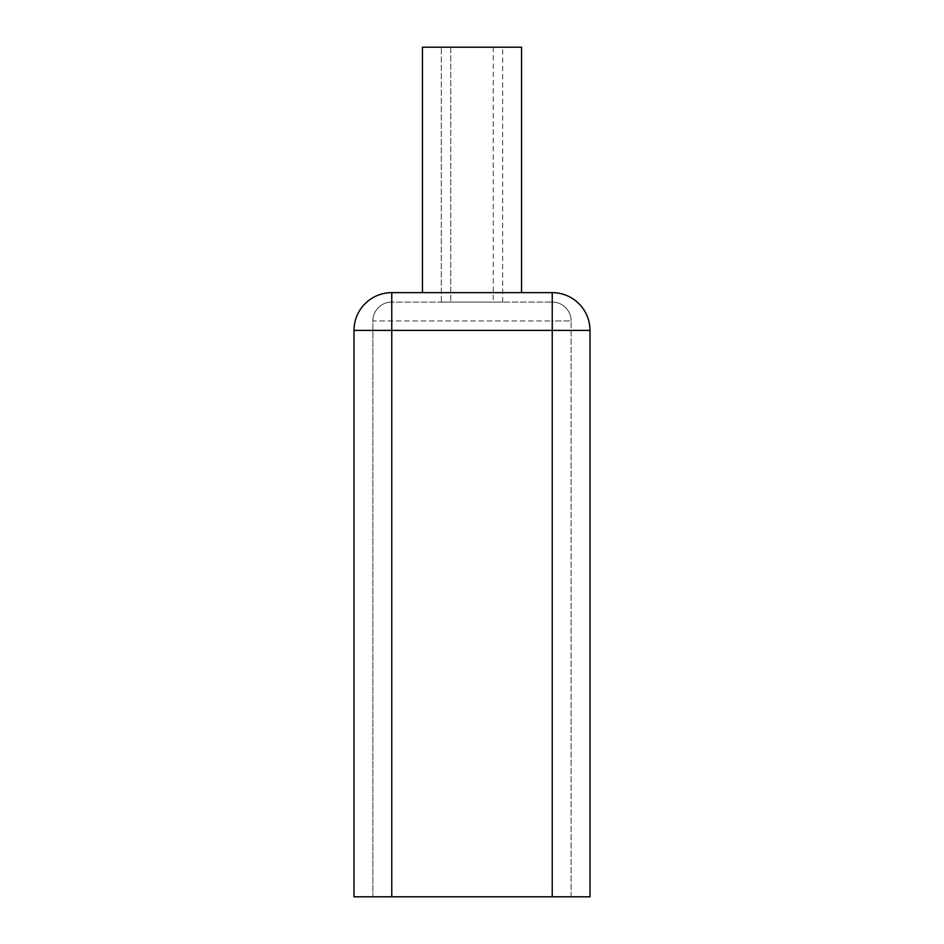 <?xml version="1.0" encoding="UTF-8"?>
<svg xmlns="http://www.w3.org/2000/svg" width="944" height="944" viewBox="0 0 944 944"><rect width="100%" height="100%" fill="white"/><g stroke="black" fill="none" stroke-linecap="round" stroke-linejoin="round"><path stroke-width="0.71" stroke-dasharray="4.72 3.54" d="M493.24 47.2L493.24 302.08L502.68 302.08L502.68 47.2L441.32 47.2L502.68 47.2L502.68 302.08L493.24 302.08L493.24 47.2M441.32 302.08L441.32 47.2L450.76 47.2L450.76 302.08L441.32 302.08L502.68 302.08L441.32 302.08L441.32 47.2L450.76 47.2L450.76 302.08L441.32 302.08M552.24 292.64L391.76 292.64A37.76 37.76 0 0 0 354 330.4L354 896.8L552.24 896.8L372.88 896.8L391.76 896.8L391.76 330.4L552.24 330.4L552.24 896.8L571.12 896.8L391.76 896.8L391.76 320.96L552.24 320.96L552.24 896.8L590 896.8L590 330.4A37.76 37.76 0 0 0 552.24 292.64A37.76 37.76 0 0 1 590 330.4L552.24 330.4L552.24 292.64M422.44 292.64L521.56 292.64L422.44 292.64M422.44 47.2L521.56 47.2L521.56 292.64M571.12 896.8L571.12 320.96L571.12 896.8M552.24 896.8L552.24 320.96L372.88 320.96L372.88 896.8L372.88 320.96A18.88 18.88 0 0 1 391.76 302.08L552.24 302.08L391.76 302.08L391.76 896.8M552.24 302.08A18.88 18.88 0 0 1 571.12 320.96A18.88 18.88 0 0 0 552.24 302.08L552.24 320.96L571.12 320.96A18.88 18.88 0 0 0 552.24 302.08L552.24 320.96L571.12 320.96M372.88 320.96A18.88 18.88 0 0 1 391.76 302.08A18.88 18.88 0 0 0 372.88 320.96L391.76 320.96L391.76 302.08M354 330.4L391.76 330.4L391.76 292.64"/><path stroke-width="1.42" d="M552.24 896.8L552.24 330.4L354 330.4A37.76 37.76 0 0 1 391.76 292.64L552.24 292.64A37.76 37.76 0 0 1 590 330.4L590 896.8L354 896.8L354 330.4A37.76 37.76 0 0 1 391.76 292.64L391.76 896.8M422.44 47.2L422.44 292.64L422.44 47.2L521.56 47.2L521.56 292.64M552.24 292.64A37.76 37.76 0 0 1 590 330.4L552.24 330.4L552.24 292.64"/></g></svg>
